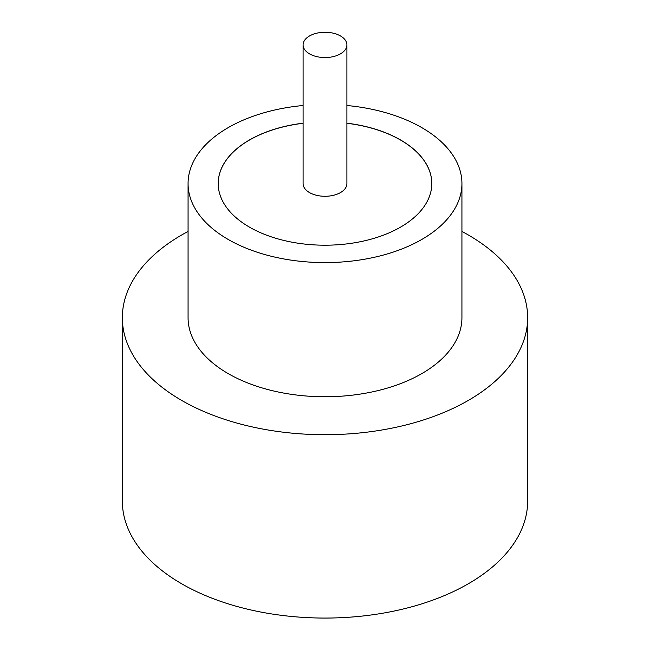 <?xml version="1.0" encoding="UTF-8"?>
<svg xmlns="http://www.w3.org/2000/svg" width="650" height="650" viewBox="0 0 650 650"><rect width="100%" height="100%" fill="white"/><g stroke="black" fill="none" stroke-linecap="round" stroke-linejoin="round"><path stroke-width="0.97" d="M309.506 53.852A21.905 12.651 0 0 0 333.385 56.591A21.905 12.651 0 0 0 346.905 44.907A21.905 12.651 0 0 0 340.494 35.961A21.905 12.651 0 0 0 316.615 33.223A21.905 12.651 0 0 0 303.095 44.907A21.905 12.651 0 0 0 309.506 53.852M303.095 44.907L303.095 183.633A21.905 12.651 0 0 0 309.506 192.579A21.905 12.651 0 0 0 333.385 195.317A21.905 12.651 0 0 0 346.905 183.633L346.905 44.907M303.095 105.503A136.931 79.056 0 0 0 188.069 183.544L188.069 317.704A136.931 79.056 0 0 0 228.174 373.604A136.931 79.056 0 0 0 377.398 390.739A136.931 79.056 0 0 0 461.931 317.704L461.931 183.544A136.931 79.056 0 0 0 421.826 127.644A136.931 79.056 0 0 0 346.905 105.503M188.069 183.544A136.931 79.056 0 0 0 228.174 239.444A136.931 79.056 0 0 0 377.398 256.579A136.931 79.056 0 0 0 461.931 183.544M188.069 231.449A202.654 117 0 0 0 122.346 317.704A202.654 117 0 0 0 181.699 400.441A202.654 117 0 0 0 402.553 425.799A202.654 117 0 0 0 527.654 317.704A202.654 117 0 0 0 468.301 234.975A202.654 117 0 0 0 461.931 231.449M122.346 317.704L122.346 501.061A202.654 117 0 0 0 181.699 583.798A202.654 117 0 0 0 402.553 609.156A202.654 117 0 0 0 527.654 501.061L527.654 317.704M303.095 123.191A106.803 61.661 0 0 0 218.197 183.544A106.803 61.661 0 0 0 249.478 227.143A106.803 61.661 0 0 0 365.869 240.508A106.803 61.661 0 0 0 431.803 183.544A106.803 61.661 0 0 0 400.522 139.937A106.803 61.661 0 0 0 346.905 123.191M431.803 183.584A106.803 61.661 0 0 0 400.522 140.026A106.803 61.661 0 0 0 346.905 123.281M303.095 123.281A106.803 61.661 0 0 0 218.197 183.584"/></g></svg>
